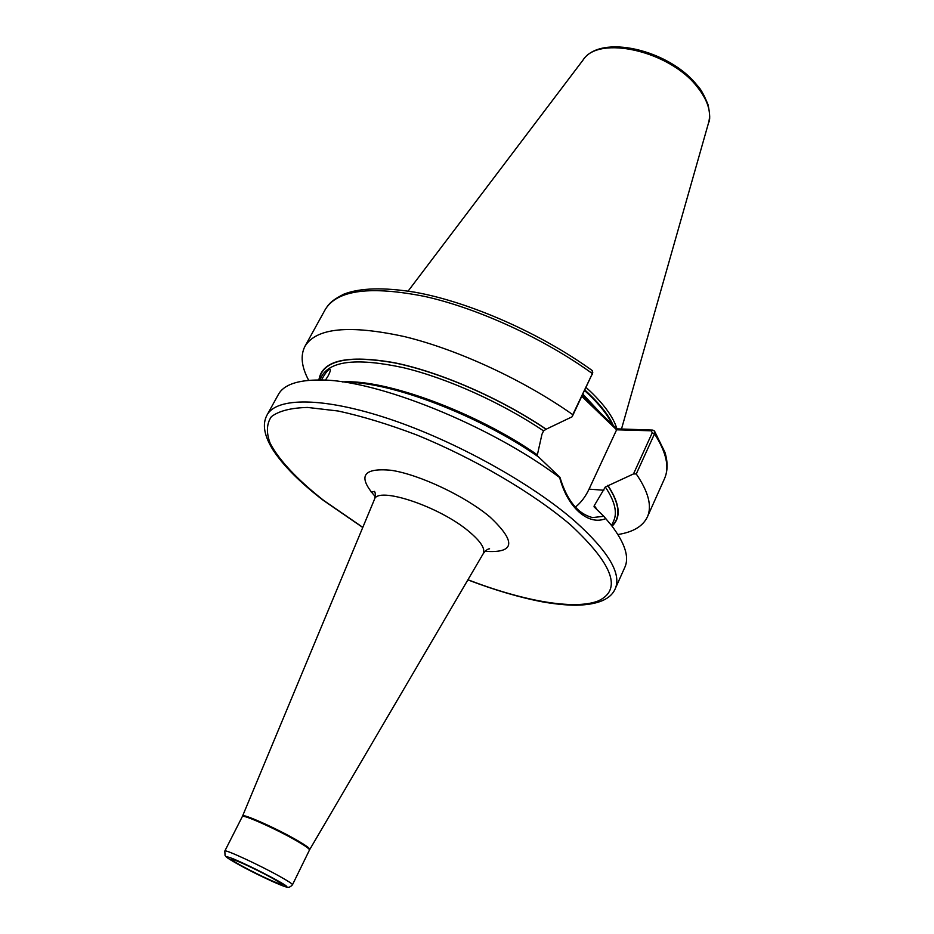 <?xml version="1.0" encoding="UTF-8"?>
<svg xmlns="http://www.w3.org/2000/svg" width="934" height="934" viewBox="0 0 934 934"><rect width="100%" height="100%" fill="white"/><g stroke="black" fill="none" stroke-linecap="round" stroke-linejoin="round"><path stroke-width="1.4" d="M325.394 380.196L328.231 375.725C330.181 371.93 330.753 369.724 329.971 369.117C328.067 369.584 325.336 373.028 321.775 379.449L321.459 380.045M371.183 492.055L374.581 491.412M582.361 395.409L616.72 428.834L652.773 430.095L654.419 430.959L654.512 433.843L636.264 473.958C648.5 491.903 652.201 506.24 647.355 516.981C642.872 526.297 633.054 532.147 617.899 534.528M586.132 387.493L590.825 391.848C604.94 405.519 613.638 417.86 616.919 428.846M603.796 516.304L611.338 525.235C624.928 543.109 629.434 557.096 624.869 567.218L615.261 588.677C621.694 573.733 608.326 551.317 575.146 521.429C531.644 483.345 455.056 440.895 389.209 418.922C323.246 396.88 276.499 397.16 267.031 415.058L278.39 394.475C283.714 384.738 297.607 379.916 320.058 380.01C375.643 379.356 489.801 424.982 559.641 477.531L559.945 477.309C566.973 500.472 577.854 513.898 592.576 517.576L603.796 516.304L594.024 506.788L594.269 505.621L605.325 486.976L633.497 473.935L652.236 432.792L651.337 430.796L616.615 429.803L581.882 396.413M605.851 518.615C597.176 522.059 588.35 519.969 579.372 512.334C570.254 504.138 563.681 492.533 559.641 477.531M318.879 379.998C321.973 360.337 347.039 354.558 394.066 362.661C439.797 371.849 500.437 398.223 546.18 429.196L543.576 430.889L541.965 434.24L537.12 455.955M308.699 380.36C301.472 366.828 300.234 355.469 304.974 346.281C316.252 327.846 349.398 324.623 404.41 336.59C457.672 349.479 523.892 380.103 572.775 414.673L592.378 373.588L592.249 370.564C540.751 333.333 469.592 302.021 415.163 292.26C383.851 287.158 359.999 287.824 343.619 294.257C331.173 300.678 328.803 303.994 325.277 309.469C337.197 289.89 370.611 285.606 425.53 296.603C478.663 308.617 544.265 338.785 592.378 373.588L572.168 416.762L546.18 429.196M636.264 473.958L633.497 473.935M607.871 485.376C620.013 503.823 621.402 517.424 612.062 526.169M572.168 416.762L572.775 414.673M346.245 382.251C391.685 382.088 478.873 415.326 538.486 456.878L559.945 477.309M575.391 507.127C580.983 502.632 585.536 496.643 589.05 489.136L616.615 429.803M592.763 372.503L592.249 374.662M651.337 430.796L652.773 430.095M616.522 429.57L616.72 428.834M600.235 413.167L600.889 414.871M272.845 878.462C298.717 892.752 264.929 878.824 240.925 865.409C214.505 850.956 247.627 864.37 272.845 878.462M292.482 884.767C290.451 886.95 288.688 887.755 287.193 887.172C286.423 886.985 285.139 887.195 270.743 880.692L238.007 864.219C223.786 856.139 226.635 856.945 225.059 855.544L224.825 851.026C224.253 848.761 260.084 865.304 280.305 876.711C288.513 881.322 292.575 884.008 292.482 884.767L309.469 850.033C309.679 849.041 305.757 846.181 297.677 841.452C277.818 829.742 242.069 813.712 242.326 816.561L242.607 815.954C242.256 813.059 278.087 829.1 297.993 840.845C306.107 845.609 310.03 848.469 309.784 849.45L483.193 553.757C485.587 548.842 480.776 541.37 468.775 531.341C439.167 506.263 377.243 485.843 374.406 499.515C375.538 495.826 375.585 493.129 374.546 491.424L375.188 493M238.053 864.242C266.377 880.061 306.492 896.617 275.892 879.7C260.282 871.224 245.981 864.23 232.986 858.72C223.354 855.054 225.047 856.898 238.053 864.242M375.234 496.549C357.325 476.34 362.719 467.595 391.416 470.316C419.646 474.67 465.085 496.106 489.801 516.841C516.525 541.883 514.949 553.383 485.061 551.305M362.801 527.348L323.748 500.472C297.934 480.181 279.114 460.392 270.195 443.37C266.143 432.64 266.54 423.744 271.362 416.681C278.892 410.925 290.988 407.843 307.648 407.446L338.178 411.018C362.077 416.202 388.229 424.176 416.646 434.929C474.355 458.477 532.754 492.767 570.452 524.791C613.404 564.755 622.488 590.206 597.702 601.157C573.488 610.194 522.631 600.819 467.934 579.769M582.933 394.195L603.329 416.109M584.649 390.61L588.945 394.592C600.177 405.391 607.999 415.443 612.412 424.737M584.906 390.05L589.249 394.078C601.064 405.449 609.085 415.969 613.346 425.624M697.173 85.403C669.491 49.829 600.364 33.449 583.038 60.056C598.25 34.803 669.62 50.74 697.301 86.979C707.727 100.16 711.486 112.045 708.602 122.658L621.495 428.998M342.474 381.924C385.333 378.994 475.208 411.801 536.852 454.496M319.685 380.01L322.09 375.573C331.255 360.582 358.341 357.956 403.36 367.681C446.977 378.095 501.593 402.624 543.576 430.889M605.325 486.976C614.759 501.114 617.537 512.439 613.661 520.938L611.572 525.538M594.269 505.621L596.464 508.691M652.236 432.792L654.512 433.843C666.327 452.289 669.666 467.21 664.529 478.617C667.822 470.911 667.95 462.096 664.891 452.196L654.571 431.193M607.649 485.365C619.709 503.695 621.122 517.226 611.898 525.97M319.136 379.998C322.335 360.442 347.39 354.733 394.3 362.847C439.926 372.024 500.344 398.316 545.958 429.196M603.819 490.245L589.05 489.136M279.99 882.723L272.775 878.427C258.461 870.301 231.924 858.171 232.356 859.373L233.967 859.77M267.031 415.058C262.057 424.118 264.124 435.839 273.207 450.246C283.667 466.043 300.339 482.715 323.222 500.297L362.754 527.476M467.864 579.886C495.02 590.253 520.156 597.632 543.261 602.01C555.8 604.146 566.833 605.22 576.336 605.22C597.877 604.73 610.848 599.208 615.261 588.677M708.602 122.658C710.214 120.311 710.05 114.368 708.089 104.853C704.189 95.07 700.582 88.613 697.243 85.496M304.974 346.281L325.277 309.469M647.355 516.981L664.529 478.617M583.038 60.056L408.135 291.081M242.607 815.954L374.406 499.515M224.825 851.026L242.326 816.561M483.193 553.757C485.447 550.628 487.571 548.97 489.568 548.783L487.922 549.204M309.469 850.033L309.784 849.45"/></g></svg>
